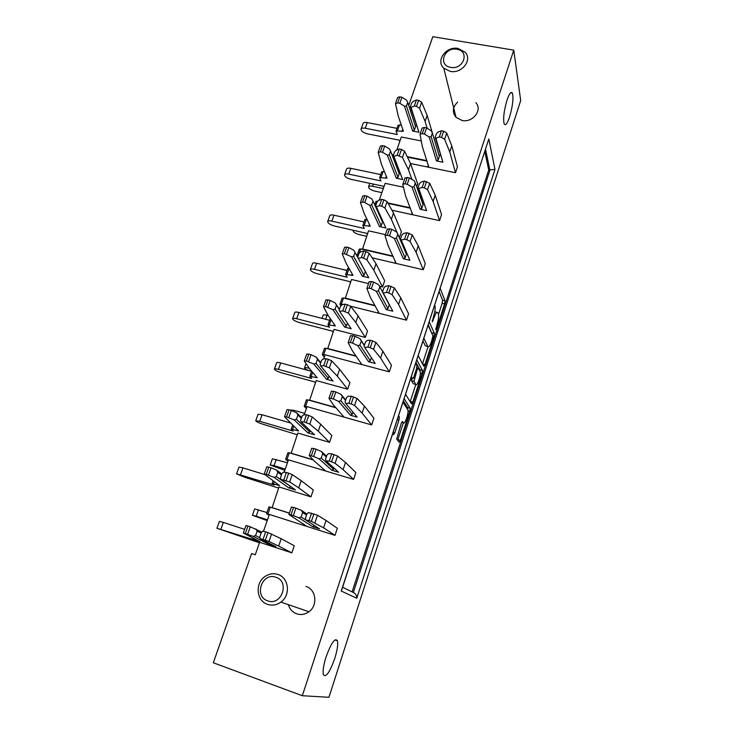 <?xml version="1.0" encoding="UTF-8"?>
<svg xmlns="http://www.w3.org/2000/svg" width="734" height="734" viewBox="0 0 734 734"><rect width="100%" height="100%" fill="white"/><g stroke="black" fill="none" stroke-linecap="round" stroke-linejoin="round"><path stroke-width="1.1" d="M450.704 67.354C463.585 70.042 470.035 50.976 456.906 49.27C444.153 46.646 437.602 65.51 450.704 67.354M458.099 48.444L465.228 52.288C472.65 59.977 461.75 73.932 450.236 71.382L443.767 68.17C435.39 60.693 446.199 45.903 458.099 48.444M267.754 600.862C281.682 606.284 290.113 581.356 275.856 577.245C262.084 571.942 253.533 596.531 267.754 600.862M277.847 574.456C288.893 577.585 290.948 595.164 280.911 602.1C276.709 605.091 272.268 605.853 267.589 604.376C256.12 600.962 254.808 582.585 265.414 576.227C269.396 573.713 273.543 573.116 277.847 574.456M288.343 604.66C289.719 609.165 292.517 612.22 296.738 613.826C301.041 615.184 305.115 614.496 308.959 611.752C318.116 605.422 316.097 589.301 305.922 586.402M457.64 102.109C452.52 107.192 451.988 112.274 456.062 117.376L462.062 120.468C472.724 122.973 482.77 109.981 475.871 102.677M334.732 658.563C337.301 650.269 338.2 644.342 337.42 640.782C335.016 637.516 331.245 642.856 326.116 656.802C323.52 665.16 322.602 671.133 323.373 674.693C325.896 677.877 329.685 672.491 334.732 658.563M509.644 116.77C512.699 106.146 513.626 98.264 512.424 93.135C511.148 91.089 509.341 93.447 506.992 100.209C503.909 110.944 502.974 118.853 504.175 123.927C505.478 125.982 507.304 123.596 509.644 116.77M401.636 422.279L403.406 422.766L402.507 421.472L401.232 423.307L396.699 439.024L399.122 442.253L400.388 440.382L409.811 411.297L410.214 408.26L404.15 398.727M403.406 422.766C404.773 425.206 409.077 412.517 407.829 409.765L403.003 402.26M392.708 433.785L393.47 434.803L394.791 432.895L398.966 420.077L399.369 416.976L398.58 415.802M435.794 328.566L436.556 328.759L435.757 329.805L437.088 324.345C438.482 319.675 438.914 316.253 438.372 314.079L437.813 312.73C436.95 311.464 435.721 313.06 434.143 317.51L432.253 321.85L433.611 316.271C435.033 311.519 435.473 308.014 434.904 305.757L434.675 305.206M436.556 328.759L444.593 303.959L444.997 300.747L440.189 288.324M352.118 591.888L488.734 169.994L484.807 151.626M418.224 355.605L423.766 366.238L424.94 364.605L434.023 336.585L434.418 333.419L429.234 321.868M420.307 373.138L422.032 373.597L412.783 402.14L411.563 403.893L405.59 394.323M411.343 376.68L412.563 378.79L413.802 377.083L416.49 368.826L416.894 365.642L415.683 363.394M416.811 359.926L422.408 370.441L422.032 373.597M263.469 531.315L269.369 514.433L334.988 535.361L337.337 528.278L326.061 520.47L323.593 527.829L334.988 535.361M302.316 695.722L513.763 50.132L520.69 100.494L328.933 697.3L302.316 695.722L213.31 662.765L251.597 553.574L255.258 554.785L259.634 542.279L291.838 552.849L294.261 545.766L281.214 538.719L278.672 546.087L269.011 541.453L260.194 538.664L275.865 546.628L269.158 544.426L253.202 536.38L245.321 533.554L243.422 533.086L259.928 541.628L216.934 528.26L259.451 542.793M513.763 50.132L432.812 36.7L408.71 105.448M396.81 149.956L401.333 137.001L421.252 140.919M407.205 156.645L426.867 160.618M455.484 172.71L457.438 166.802L451.786 145.818L449.74 151.92L455.484 172.71L410.517 163.535M394.066 160.186L395.085 160.388M416.71 186.803L417.71 183.867L410.545 163.609L408.443 169.719L402.443 157.452L397.131 155.223L393.901 156.434L402.663 179.555L396.296 178.224L387.286 155.085L382.524 152.268L380.359 151.828L378.23 152.553L381.423 164.159L387.02 178.105L379.661 177.637L380.955 180.922L348.714 174.123C346.329 173.674 344.934 173.903 344.53 174.811C344.732 176.665 346.962 178.197 351.219 179.39L383.166 186.17L383.698 187.436M379.258 200.134L385.139 183.335L403.443 187.198M387.864 202.933L410.187 207.768M439.556 220.631L441.565 214.576L435.216 195.18L433.115 201.437L439.556 220.631L391.928 210.218M376.597 207.759L376.358 208.438M399.333 237.743L401.388 231.715L393.507 213.043L391.341 219.31L384.891 207.961L381.698 206.217L379.496 205.74L376.313 206.722L385.919 228.026L379.506 226.586L369.642 205.263L364.77 202.529L362.596 202.052L360.495 202.63L364.119 213.282L370.23 226.136L362.853 225.448L364.266 228.467L331.796 221.136C329.392 220.65 328.006 220.806 327.63 221.604C327.914 223.301 330.199 224.769 334.493 226.008L366.67 233.311L367.248 234.485M362.431 249.349L368.532 230.815L385.378 234.623M362.201 248.918L392.91 256.047M423.234 269.763L425.298 263.552L418.224 245.835L416.068 252.257L423.234 269.763L372.12 257.808M379.46 286.232L382.533 286.976L384.662 280.755L376.01 263.772L373.789 270.204L366.872 259.818L363.614 258.129L361.394 257.616L358.247 258.35L368.752 277.736L362.293 276.186L351.522 256.772L344.347 253.615L342.283 254.047L346.356 263.689L353.008 275.388L345.613 274.47L347.164 277.213L314.446 269.314C312.033 268.782 310.656 268.864 310.326 269.562C310.675 271.075 313.023 272.479 317.354 273.764L349.769 281.617L350.393 282.691M345.274 298.426L351.522 279.48L368.486 283.581M345.026 298.041L374.927 305.445M406.489 320.162L408.599 313.794L400.773 297.839L398.553 304.436L406.489 320.162L350.568 306.197M342.163 298.224L343.503 297.995L341.328 304.206L343.503 304.436M327.676 348.76L334.071 329.373L365.321 337.429L367.505 331.052L358.054 315.84L355.779 322.446L348.366 313.088L342.796 310.895L339.695 311.381L351.136 328.731L344.622 327.061L332.924 309.675L325.612 306.573L323.575 306.84L328.126 315.418L335.346 325.905L327.942 324.74L329.621 327.19L296.674 318.712C294.242 318.125 292.875 318.125 292.582 318.712C293.013 320.052 295.417 321.382 299.793 322.712L332.438 331.144L333.117 332.107M327.419 348.411L355.999 355.962M389.304 371.863L391.479 365.33L382.845 351.247L380.57 358.018L389.304 371.863L325.18 354.797L323.749 358.917M309.629 400.388L316.18 380.551L347.668 389.194L349.898 382.653L339.622 369.312L337.282 376.102L329.346 367.817L323.676 365.651L320.639 365.862L333.062 381.056L326.502 379.267L313.813 364.027L306.362 360.981L304.362 361.082L309.409 368.532L317.226 377.735L309.812 376.303L311.629 378.46L278.443 369.358C275.993 368.716 274.644 368.633 274.388 369.11C274.901 370.248 277.36 371.514 281.783 372.89L314.666 381.928L315.4 382.772M309.353 400.085L335.667 407.48M371.679 424.931L373.909 418.215L364.44 406.104L362.101 413.077L371.679 424.931L307.06 406.636L304.206 414.783M291.114 453.355L297.821 433.06L329.548 442.318L331.841 435.601L320.685 424.243L318.281 431.216L309.794 424.087L304.032 421.931L301.05 421.867L314.501 434.785L307.895 432.858L294.169 419.885L286.581 416.903L284.608 416.829L298.628 430.931L291.205 429.225L293.169 431.06L259.735 421.307L255.726 420.802C256.322 421.738 258.854 422.922 263.322 424.344L297.233 434.739M290.811 453.107L313.115 459.759M353.577 479.403L355.862 472.522L345.512 462.493L343.108 469.65L353.577 479.403L288.462 459.833L284.122 472.228M272.112 507.726L278.984 486.954L310.941 496.854L313.299 489.954L301.215 480.687L298.747 487.853L289.691 481.935L280.911 479.44L295.444 489.945L288.783 487.89L273.975 477.311L266.24 474.403L264.304 474.136L279.535 485.541L272.103 483.55L274.222 485.046L236.577 473.834L244.376 477.137L278.59 488.064M271.782 507.524L289.315 513.075M488.734 169.994L494.973 169.398L356.779 598.256L341.237 591.035L341.732 589.952M436.712 312.455L434.776 311.601M438.501 314.519L442.125 303.362L442.529 300.151L439.143 291.526M431.996 333.759L428.289 324.767M422.5 363.807L428.023 346.778M422.977 341.053L425.316 345.852L427.83 346.494C428.739 347.595 429.968 345.916 431.537 341.466L432.932 335.814L428.133 325.263M427.83 346.494L423.876 338.301M425.316 345.852L426.316 346.099M414.022 383.974L415.811 384.451L410.278 401.452L412.783 402.14M415.976 362.486L419.903 369.78L422.408 370.441M415.811 384.451C417.105 387.176 421.38 374.368 420.105 371.606L418.307 368.239L417.086 369.908L414.004 381.285L415.811 384.451M411.572 378.524L411.49 380.68L414.031 381.359M413.288 383.772L411.49 380.68M419.931 371.257L419.903 369.78M407.627 409.388L407.664 407.48L403.434 400.92M397.635 440.299L403.361 422.756M342.594 587.301L353.348 592.476C355.641 593.549 356.788 595.476 356.779 598.256M341.237 591.035L488.816 138.946L341.668 590.145M373.331 184.078L372.551 186.28C370.257 185.849 368.918 186.06 368.532 186.913C368.707 188.592 370.753 189.987 374.67 191.079L381.891 192.62M438.143 160.003L439.354 156.425L432.39 132.992L431.124 136.689L438.143 160.003L436.455 160.929L442.914 162.232L435.152 137.469L436.409 133.772L437.978 132.092L441.428 130.762L443.639 131.193L446.703 133.019L451.786 145.818M441.428 130.762L439.317 136.983L441.538 137.414L443.639 131.193M438.95 155.076L440.428 155.369M422.279 133.661L420.031 134.166L422.16 128L424.408 127.487L422.279 133.661L424.481 134.093L426.601 127.909L431.262 130.799L432.39 132.992M424.408 127.487L426.601 127.909M428.849 167.279L422.316 146.479L420.031 134.166M407.453 157.159L427.023 161.122M372.551 186.28L383.304 188.565M439.317 136.983L435.868 138.276L442.914 162.232M436.455 160.929L429.151 136.964L424.481 134.093M449.74 151.92L444.602 139.231L441.538 137.414M392.378 154.92L393.69 154.379M435.868 138.276L435.152 137.469M431.124 136.689L429.151 136.964M361.055 129.028L363.055 123.486C363.495 122.486 364.908 122.174 367.275 122.578L365.238 128.23C362.862 127.835 361.458 128.129 361.018 129.12C361.156 131.138 363.339 132.726 367.55 133.882L399.259 140.157L399.755 141.524M432.372 132.955L427.16 115.421L425.105 121.376L419.536 108.247L416.481 106.412L414.315 106.008L411.04 107.43L418.986 132.285L412.673 131.056L404.471 106.201L399.819 103.292L397.672 102.898L395.525 103.751L398.305 116.266L403.406 131.239L396.057 130.991L397.241 134.515L365.238 128.23M427.206 128.285L425.105 121.376M416.481 106.412L418.591 100.347L416.426 99.943L414.315 106.008M418.986 132.285L410.379 106.696L411.646 103.081L413.15 101.393L416.426 99.943M416.435 125.578L415.123 125.321M414.343 130.138L415.554 126.643L407.709 102.347L406.443 105.962L414.343 130.138L412.673 131.056M399.819 103.292L401.948 97.264L399.81 96.87L397.672 102.898M401.425 125.294L399.507 124.918L397.489 130.68M396.984 128.349L367.275 122.578M401.948 97.264L406.59 100.173L407.709 102.347M418.591 100.347L421.646 102.191L427.16 115.421M398.094 125.514L399.507 124.918M395.525 103.421L397.663 97.402L399.81 96.87M411.04 107.43L410.379 106.696M406.443 105.962L404.471 106.201M344.558 174.72L346.613 169.04C347.026 168.123 348.421 167.884 350.806 168.325L348.714 174.123M411.948 179.426L408.443 169.719M399.314 155.663L401.489 149.433L399.305 149.002L397.131 155.223M402.663 179.555L393.268 155.59L394.562 151.883L396.066 150.241L399.305 149.002M399.691 172.545L398.7 172.334M397.984 177.298L399.223 173.719L390.598 151.085L389.295 154.791L397.984 177.298L396.296 178.224M382.524 152.268L384.708 146.075L382.552 145.644L380.359 151.828M384.524 171.784L383.148 171.499L381.074 177.399M380.735 174.582L350.806 168.325M384.708 146.075L389.451 148.91L390.598 151.085M401.489 149.433L404.599 151.232L410.545 163.609M381.753 171.995L383.148 171.499M378.23 152.241L380.414 146.075L382.552 145.644M393.901 156.434L393.268 155.59M389.295 154.791L387.286 155.085M327.667 221.521L329.768 215.695C330.144 214.878 331.529 214.713 333.933 215.2L331.796 221.136M397.681 233.981L391.341 219.31M381.698 206.217L383.928 199.832L381.726 199.354L379.496 205.74M385.919 228.026L375.698 205.777L377.028 201.969L378.533 200.364L381.726 199.354M382.414 220.65L381.827 220.521M381.212 225.65L382.487 221.98L373.037 201.098L371.698 204.905L381.212 225.65L379.506 226.586M364.77 202.529L367.018 196.171L364.844 195.703L362.596 202.052M367.055 219.383L366.385 219.237L364.257 225.283M364.082 221.943L333.933 215.2M367.018 196.171L371.872 198.923L373.037 201.098M383.928 199.832L387.112 201.575L393.507 213.043M365.009 219.64L366.385 219.237M360.477 202.355L362.724 196.015L364.844 195.703M376.313 206.722L375.698 205.777M371.698 204.905L369.642 205.263M310.344 269.488L312.51 263.497C312.849 262.79 314.225 262.699 316.638 263.231L314.446 269.314M382.533 286.976L373.789 270.204M363.614 258.129L365.899 251.569L363.679 251.056L361.394 257.616M368.752 277.736L357.66 257.295L359.036 253.377L360.532 251.826L363.679 251.056M364.018 275.241L365.321 271.479L355.008 252.441L353.632 256.349L364.018 275.241L362.293 276.186M346.549 254.129L348.852 247.606L346.659 247.092L344.347 253.615M347.008 270.497L316.638 263.231M348.852 247.606L353.816 250.257L355.008 252.441M365.899 251.569L369.147 253.258L376.01 263.772M347.833 268.479L348.898 268.112M342.255 253.79L344.558 247.285L346.659 247.092M358.247 258.35L357.66 257.295M353.632 256.349L351.522 256.772M292.6 318.648L294.82 312.5C295.123 311.895 296.49 311.886 298.921 312.464L296.674 318.712M365.321 337.429L355.779 322.446M345.026 311.464L347.384 304.711L345.145 304.16L342.796 310.895M339.695 311.381L339.145 310.207L340.548 306.188L342.044 304.674L345.145 304.16M339.374 309.546L336.493 305.17L335.08 309.179L346.375 326.107L347.421 323.088M346.375 326.107L344.622 327.061M327.832 307.133L330.199 300.426L327.988 299.876L325.612 306.573M329.511 320.281L298.921 312.464M330.199 300.426L335.273 302.986L339.447 309.335M347.384 304.711L350.705 306.344L358.054 315.84M330.227 318.565L327.942 324.74M323.538 306.619L325.905 299.94L327.988 299.876M335.08 309.179L332.924 309.675M335.273 302.986L336.493 305.17M274.406 369.064L276.681 362.743C276.947 362.247 278.296 362.321 280.746 362.954L278.443 369.358M347.668 389.194L337.282 376.102M325.933 366.257L328.355 359.321L326.098 358.724L323.676 365.651M320.639 365.862L320.116 364.559L321.556 360.431L323.052 358.972L326.098 358.724M320.593 363.183L317.473 359.339L316.024 363.458L328.272 378.304L329.025 376.12M328.272 378.304L326.502 379.267M308.601 361.587L311.032 354.696L308.803 354.1L306.362 360.981M311.555 371.34L280.746 362.954M311.032 354.696L316.226 357.146L320.749 362.743M328.355 359.321L331.75 360.899L339.622 369.312M304.307 360.899L306.739 354.036L308.803 354.1M316.024 363.458L313.813 364.027M316.226 357.146L317.473 359.339M255.735 420.766L258.084 414.27L262.102 414.747L259.735 421.307M329.548 442.318L318.281 431.216M306.307 422.582L308.794 415.462L306.518 414.811L304.032 421.931M301.05 421.867L300.564 420.426L302.041 416.178L303.527 414.783L306.518 414.811M301.307 418.297L297.921 415.004L296.435 419.242L309.684 431.886L310.133 430.583M309.684 431.886L307.895 432.858M288.829 417.554L291.334 410.471L289.086 409.829L286.581 416.903M289.939 422.802L262.102 414.747M291.334 410.471L296.655 412.811L301.555 417.591M308.794 415.462L312.271 416.967L320.685 424.243M284.544 416.683L287.04 409.618L289.086 409.829M296.435 419.242L294.169 419.885M296.655 412.811L297.921 415.004M236.587 473.806L239 467.127L242.972 467.879L240.55 474.623M310.941 496.854L298.747 487.853M286.122 480.513L288.673 473.182L286.388 472.485L283.829 479.807M280.911 479.44L280.452 477.862L281.984 473.503L283.462 472.155L286.388 472.485M281.48 474.926L277.828 472.228L276.296 476.586L290.728 486.541M290.6 486.908L288.783 487.89M268.506 475.1L271.075 467.824L268.818 467.127L266.24 474.403M264.891 474.614L242.972 467.879M271.075 467.824L276.525 470.044L281.819 473.971M288.673 473.182L292.233 474.614L301.215 480.687M264.222 474.026L266.791 466.769L268.818 467.127M276.296 476.586L273.975 477.311M276.525 470.044L277.828 472.228M216.934 528.251L219.42 521.379L223.338 522.424L220.851 529.342M291.838 552.849L278.672 546.087M265.359 540.105L267.983 532.563L265.68 531.811L263.047 539.352M260.194 538.664L259.772 536.939L261.35 532.453L262.818 531.168L265.68 531.811M270.305 543.802L269.158 544.426M261.102 533.159L257.157 531.086L255.579 535.572L259.983 537.82M247.606 534.297L250.248 526.81L247.964 526.067L245.321 533.554M244.624 529.361L223.338 522.424M250.248 526.81L261.79 532.058M267.983 532.563L281.214 538.719M243.321 533.012L245.973 525.544L247.964 526.067M255.579 535.572L253.202 536.38M255.827 528.902L257.157 531.086M353.311 230.274L353.072 230.623C353.311 232.164 355.403 233.504 359.348 234.632L366.624 236.293M421.83 208.282L423.068 204.621L415.316 182.922L414.022 186.72L421.83 208.282L420.123 209.227L426.628 210.63L418.077 187.574L419.38 183.775L420.94 182.142L424.353 181.041L429.711 183.289L435.216 195.18M424.353 181.041L422.188 187.418L424.417 187.886L426.582 181.509M422.564 203.199L423.72 203.446M404.957 178.123L407.196 177.472L405.012 183.812L407.223 184.28L409.407 177.931L414.169 180.729L415.316 182.922M407.196 177.472L409.407 177.931M412.719 214.759L405.471 195.538L402.773 184.445L404.957 177.867M375.753 207.089L376.349 207.227M376.047 201.52L377.781 201.162M388.13 203.41L410.361 208.236M422.188 187.418L418.775 188.491L426.628 210.63M420.123 209.227L412.003 187.069L407.223 184.28M405.012 183.812L402.773 184.188M433.115 201.437L427.555 189.666L424.417 187.886M418.775 188.491L418.077 187.574M414.022 186.72L412.003 187.069M341.218 269.112L347.063 270.351M405.104 257.799L406.37 254.047L397.791 234.192L396.461 238.091L405.104 257.799L403.37 258.753L409.921 260.276L400.553 239.018L401.883 235.119L403.443 233.531L406.819 232.669L412.269 234.898L418.224 245.835M406.819 232.669L404.59 239.22L406.847 239.724L409.067 233.173M405.719 252.542L406.452 252.716M387.304 229.292L389.515 228.788L387.277 235.302L389.506 235.807L391.754 229.283L396.617 231.999L397.791 234.192M389.515 228.788L391.754 229.283M396.186 263.442L388.194 245.872L385.066 235.788L387.295 229.054M359.321 249.276L360.669 248.936L393.112 256.469M357.898 256.625L357.155 255.129L359.284 249.074M404.59 239.22L401.223 240.046L409.921 260.276M403.37 258.753L394.397 238.504L389.506 235.807M387.277 235.302L385.056 235.55M358.467 254.982L357.155 255.129M416.068 252.257L410.049 241.449L406.847 239.724M401.223 240.046L400.553 239.018M396.461 238.091L394.397 238.504M322.043 318.373L323.116 315.317C323.419 314.73 324.731 314.712 327.061 315.271L328.226 315.565M387.937 308.601L389.24 304.748L379.799 286.847L378.423 290.857L387.937 308.601L386.176 309.564L392.791 311.198L382.552 291.857L383.919 287.847L385.478 286.306L388.809 285.7L394.341 287.911L400.773 297.839M388.809 285.7L386.515 292.426L388.791 292.976L391.075 286.242M369.174 281.838L371.367 281.498L369.064 288.187L371.312 288.728L373.615 282.039L378.597 284.645L379.799 286.847M371.367 281.498L373.615 282.039M379.23 313.354L370.459 297.536L366.881 288.508L369.156 281.636M343.503 297.995L375.138 305.83M340.897 305.83L339.943 304.252L342.117 298.041M386.515 292.426L383.194 293.004L392.791 311.198M386.176 309.564L376.313 291.334L371.312 288.728M369.064 288.187L366.853 288.306M341.328 304.206L339.943 304.252M398.553 304.436L392.066 294.637L388.791 292.976M383.194 293.004L382.552 291.857M378.423 290.857L376.313 291.334M308.665 367.431L308.427 368.129C306.078 367.523 304.775 367.459 304.518 367.927C304.573 368.578 305.913 369.441 308.537 370.523M370.294 340.191L367.945 347.109L364.67 347.421L364.055 346.145L365.459 342.026L367.018 340.539L370.294 340.191L375.927 342.393L382.845 351.247M367.945 347.109L370.239 347.705L372.588 340.787M364.275 345.494L361.302 340.943L359.899 345.063L370.321 360.743L371.367 357.623M370.321 360.743L368.541 361.706L375.202 363.468L364.67 347.421M350.558 335.833L352.715 335.649L350.347 342.521L352.614 343.117L354.981 336.236L360.082 338.741L364.348 345.283M352.715 335.649L354.981 336.236M361.834 364.55L352.256 350.577L348.191 342.686L350.522 335.649M324.584 348.421L325.896 348.292L323.666 354.669L325.098 355.045M325.896 348.292L356.238 356.302M324.318 357.274L322.299 354.623L324.529 348.255M308.427 368.129L309.298 368.367M368.541 361.706L357.724 345.613L352.614 343.117M350.347 342.521L348.155 342.512M323.666 354.669L322.299 354.623M380.57 358.018L373.588 349.301L370.239 347.705M359.899 345.063L357.724 345.613M360.082 338.741L361.302 340.943M289.636 409.994L293.582 410.223L304.702 413.389M351.265 396.213L348.852 403.324L345.631 403.351L345.044 401.948L346.494 397.709L348.044 396.277L351.265 396.213L356.999 398.388L364.44 406.104M348.852 403.324L351.164 403.966L353.577 396.846M345.549 400.47L342.301 396.543L340.851 400.782L352.228 414.26L352.953 412.123M352.228 414.26L350.43 415.242L357.146 417.132L345.631 403.351M331.419 391.314L333.539 391.314L331.107 398.378L333.392 399.021L335.823 391.947L341.044 394.341L345.714 399.993M333.539 391.314L335.823 391.947M343.989 417.086L333.548 405.067L328.988 398.36L331.373 391.167M306.546 399.902L307.84 399.883L305.546 406.425L306.995 406.829M307.84 399.883L335.924 407.774M306.381 408.59L304.188 406.297L306.482 399.764M350.43 415.242L338.631 401.397L333.392 399.021M331.107 398.378L328.942 398.213M305.546 406.425L304.188 406.297M362.101 413.077L354.595 405.498L351.164 403.966M340.851 400.782L338.631 401.397M341.044 394.341L342.301 396.543M270.204 464.952L272.387 458.778L287.425 462.796M276.232 459.42L274.03 465.65L270.195 464.98L284.783 470.356M331.704 453.823L329.217 461.136L326.052 460.869L325.501 459.319L326.988 454.961L328.529 453.594L331.704 453.823L337.53 455.979L345.512 462.493M329.217 461.136L331.548 461.833L334.034 454.511M326.3 456.979L322.758 453.713L321.272 458.062L333.658 469.228L334.034 468.108M333.658 469.228L331.832 470.219L338.603 472.246L326.052 460.869M311.739 448.364L313.831 448.547L311.326 455.814L313.629 456.502L316.134 449.226L321.474 451.511L326.557 456.209M313.831 448.547L316.134 449.226M325.676 471.017L314.336 461.053L309.234 455.612L311.684 448.254M288.04 452.722L289.315 452.814L286.957 459.53L288.416 459.97M289.315 452.814L313.326 459.989M287.976 461.227L285.618 459.31L287.967 452.612M274.03 465.65L285.232 469.054M331.832 470.219L318.996 458.768L313.629 456.502M311.326 455.814L309.179 455.502M286.957 459.53L285.618 459.31M343.108 469.65L335.053 463.292L331.548 461.833M321.272 458.062L318.996 458.768M321.474 451.511L322.758 453.713M258.46 509.818L256.203 516.204L252.404 515.277L254.652 508.928L266.974 512.534M252.404 515.277L267.222 520.589M311.574 513.094L309.014 520.626L305.913 520.03L305.39 518.342L306.922 513.855L308.464 512.543L317.501 515.222L326.061 520.47M309.014 520.626L311.363 521.369L313.923 513.828M306.509 515.075L302.656 512.515L301.133 516.993L314.592 525.654M314.574 525.7L312.73 526.7L319.556 528.865L305.913 520.03M291.499 507.047L293.554 507.423L290.976 514.901L293.297 515.644L295.875 508.157L301.353 510.304L306.867 514.002M293.554 507.423L295.875 508.157M306.867 526.388L288.921 514.497L291.426 506.965M269.048 506.928L270.296 507.148L267.882 514.048L269.341 514.506M270.296 507.148L289.288 513.167M269.084 515.25L266.552 513.727L268.965 506.845M256.203 516.204L267.488 519.828M312.73 526.7L298.793 517.773L293.297 515.644M290.976 514.901L288.857 514.415M267.882 514.048L266.552 513.727M323.593 527.829L311.363 521.369M301.133 516.993L298.793 517.773M301.353 510.304L302.656 512.515M488.816 138.946L494.973 169.398M353.348 592.476L489.936 170.242L485.532 149.406M433.28 317.299L434.143 317.51M432.28 320.602L433.069 320.795M442.529 300.151L444.997 300.747M442.125 303.362L444.593 303.959M431.931 332.777L434.409 333.401M432.987 336.319L434.023 336.585M422.601 363.991L424.94 364.605M410.811 378.322L412.563 378.79M416.765 367.835L418.013 368.156M416.215 369.679L417.086 369.908M413.49 377.9L414.407 378.138M398.314 416.591L399.314 416.875M397.333 419.619L398.966 420.077M393.149 432.427L394.791 432.895M407.664 407.48L410.168 408.168M408.003 410.792L409.811 411.297M397.874 439.657L400.388 440.382M427.564 167.013L428.261 164.957M393.305 155.709L392.855 157.003M446.703 133.019L444.602 139.231M401.966 131.56L402.782 129.221M421.646 102.191L419.536 108.247M385.589 178.344L386.332 176.224M404.599 151.232L402.443 157.452M368.807 226.311L369.468 224.411M387.112 201.575L384.891 207.961M349.09 268.451L347.017 274.378M351.595 275.479L352.173 273.819M369.147 253.258L366.872 259.818M331.098 319.694L329.327 324.731M333.942 325.914L334.438 324.501M350.705 306.344L348.366 313.088M312.629 372.285L311.188 376.386M315.84 377.652L316.235 376.505M331.75 360.899L329.346 367.817M293.655 426.289L292.563 429.39M297.252 430.757L297.554 429.885M312.271 416.967L309.794 424.087M274.177 481.752L273.452 483.816M278.177 485.275L278.379 484.697M292.233 474.614L289.691 481.935M254.157 538.738L253.826 539.701M271.626 533.921L269.011 541.453M411.416 214.475L412.049 212.621M377.423 201.088L377.166 201.822M375.744 205.878L375.505 206.557M429.711 183.289L427.555 189.666M394.874 263.13L395.433 261.488M360.669 248.936L359.165 253.239M412.269 234.898L410.049 241.449M327.061 315.271L325.648 319.299M377.909 313.023L378.395 311.601M394.341 287.911L392.066 294.637M360.504 364.202L360.908 363.018M375.927 342.393L373.588 349.301M293.582 410.223L293.205 411.297M342.65 416.71L342.971 415.774M356.999 398.388L354.595 405.498M324.327 470.613L324.547 469.944M337.53 455.979L335.053 463.292M317.501 515.222L314.959 522.755M280.911 602.1L308.959 611.752M334.924 639.91L337.42 640.782M510.58 92.805L512.424 93.135M454.117 114.559L455.41 114.798M443.767 68.17L456.062 117.376M431.941 332.796L434.418 333.419M411.453 380.607L414.004 381.285M419.931 369.835L422.426 370.496M398.287 416.673L399.369 416.976M407.7 407.563L410.214 408.26M368.532 186.913L369.789 183.335M392.167 155.204L392.351 154.672M396.057 130.991L398.076 125.239M379.661 177.637L381.726 171.747M362.853 225.448L364.972 219.411M345.613 274.47L347.797 268.277M309.812 376.303L311.629 371.129M291.205 429.225L292.591 425.298M272.103 483.55L273.02 480.944M252.496 539.334L252.918 538.123M374.753 204.896L376.019 201.29M304.527 367.881L306.05 363.578"/></g></svg>
